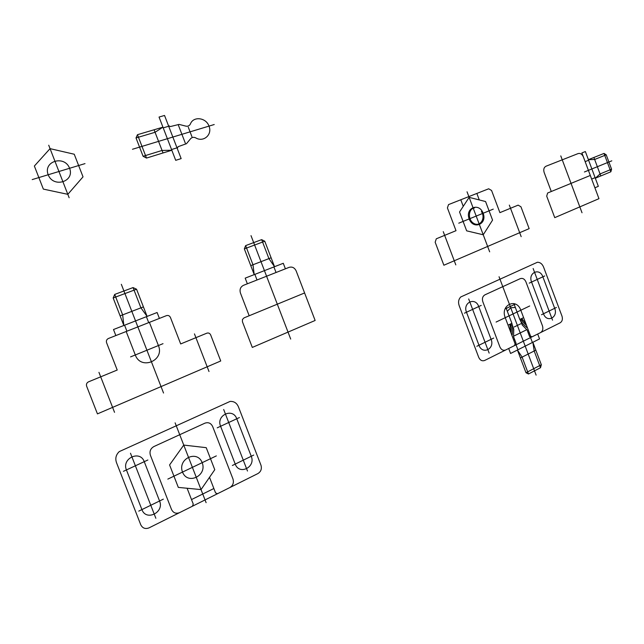 <?xml version="1.0" encoding="UTF-8"?>
<svg xmlns="http://www.w3.org/2000/svg" width="644" height="644" viewBox="0 0 644 644"><rect width="100%" height="100%" fill="white"/><g stroke="black" fill="none" stroke-linecap="round" stroke-linejoin="round"><path stroke-width="0.97" d="M304.604 292.964L243.971 317.903L242.442 319.496L242.45 321.823L252.311 347.43L315.133 320.471L296.159 270.923C294.59 267.703 292.239 266.511 289.116 267.357L243.472 285.324C240.445 286.91 239.439 289.486 240.445 293.052L249.18 315.761M290.702 339.074L251.007 235.64M163.029 152.958L154.093 129.774M136.013 137.945L143.097 156.291L162.063 150.455L171.827 150.237L146.502 158.07L137.478 134.693L136.013 137.945L155.059 132.286L162.94 127.158L137.478 134.693M143.097 156.291L146.502 158.07M167.384 138.702L159.044 117.055L164.534 115.461L181.149 158.609L175.707 160.324L167.384 138.702M74.245 154.23L50.055 148.643L34.365 166.039L43.349 189.103L67.821 194.327L83.028 176.85L74.245 154.23M69.141 197.74L48.727 145.222M85.008 163.616L32.2 179.587M214.227 124.534L132.471 149.263M168.688 126.248L163.214 127.874M177.003 147.838L171.554 149.529M69.592 168.277C64.545 154.793 42.834 161.161 48.179 174.757C53.42 188.378 74.978 181.656 69.592 168.277M168.414 125.54L170.338 126.57L179.08 124.405L185.802 126.119C187.943 126.522 189.481 125.797 190.415 123.946C193.353 115.952 206.112 117.522 208.986 126.119C212.617 134.483 203.601 142.63 195.776 137.897C193.763 136.939 192.057 137.204 190.632 138.677L186.494 143.676L178.082 146.695L177.277 148.555M188.29 127.222L191.936 136.705M178.42 125.242L185.295 143.113M276.043 272.501L273.909 266.938M256.884 279.649L254.855 274.368M247.36 283.795L245.187 278.144L283.279 263.283L285.397 268.814L276.662 272.259M244.334 248.89L245.63 245.614L252.979 264.756L254.219 274.618L244.334 248.89L264.773 241.234L274.529 266.697L268.934 258.622L261.657 239.64L264.773 241.234M271.116 257.777L250.758 265.61M108.393 338.502L166.482 315.632C168.253 315.141 169.573 315.753 170.435 317.468L180.682 343.936L206.845 333.173C208.559 332.666 209.831 333.262 210.677 334.952L220.731 360.978L97.445 413.883L86.634 386.191C86.095 384.243 86.715 382.794 88.502 381.844L117.216 370.034L106.582 342.713C106.051 340.805 106.654 339.396 108.393 338.502M98.951 372.353L114.535 412.329M163.544 393.033L121.33 284.31M209.002 371.516L194.456 333.882M202.184 462.674C197.265 449.504 177.309 458.85 182.51 472.084C187.613 485.351 207.416 475.683 202.184 462.674M167.834 479.104L216.344 455.896M206.112 502.674L175.12 422.85M230.061 401.429L119.277 451.597C115.936 454.777 115.026 458.496 116.54 462.762L140.73 524.715C142.541 528.241 145.311 529.288 149.046 527.863L179.604 512.624C175.981 513.993 173.292 512.946 171.513 509.476L150.406 455.26C149.336 451.436 150.495 448.53 153.892 446.55L204.881 423.18C208.358 422.005 210.95 423.116 212.649 426.505L232.991 479.047C234.03 482.734 232.975 485.576 229.828 487.572L257.93 473.557C260.981 471.617 261.995 468.832 260.965 465.193L238.473 406.936C236.839 403.031 234.038 401.196 230.061 401.429M147.879 459.993L123.447 471.319M163.335 499.148L138.766 511.127M141.913 509.589L126.433 469.935C121.45 458.327 140.183 449.802 144.248 461.676L159.567 500.984C164.566 512.374 146.124 521.535 141.913 509.589M155.856 518.283L130.49 453.239M253.72 455.075L232.371 465.483M187.106 488.249L193.248 504.043L192.411 506.232L229.828 487.572M209.517 477.317L215.571 492.926L217.519 493.715M192.411 506.232L179.604 512.624M247.481 471.038L223.685 409.495M239.415 417.545L217.221 427.833M213.856 488.514L191.51 499.575M236.759 418.769C232.895 407.451 215.893 415.187 220.594 426.264L235.229 464.091C239.222 475.465 255.958 467.158 251.249 456.274L236.759 418.769M148.563 322.266L146.397 316.687M126.763 330.847L124.574 325.204M120.106 315.858L143.419 306.89M136.56 289.22L133.058 287.578L140.923 307.848L147.106 316.413L136.56 289.22L113.159 297.979L123.849 325.486L122.65 314.876L114.704 294.421L113.159 297.979M126.184 331.499L115.848 335.564L113.497 329.527L157.112 312.509L159.406 318.418L126.184 331.499L135.304 354.965C140.827 370.614 164.945 360.511 158.408 345.546L149.408 322.354M245.63 245.614L261.657 239.64M178.316 487.403L201.033 489.593L214.766 469.718L206.225 447.669L183.749 445.084L169.581 464.944L178.316 487.403M133.058 287.578L114.704 294.421M491.573 190.479L488.683 188.789L448.522 204.599L447.419 207.94L456.008 230.689L436.302 238.795L435.167 242.216L443.869 265.231L529.151 228.636L520.948 206.788L518.138 205.138L499.897 212.641L491.573 190.479M521.173 236.654L509.324 205.106M443.249 231.639L455.815 264.893M590.307 175.458L547.633 193.007L546.7 196.146L554.75 217.648L598.96 198.674L583.367 156.854C582.104 154.117 580.365 153.022 578.143 153.57L546.007 166.224C543.906 167.384 543.286 169.453 544.14 172.431L551.28 191.501M489.665 251.836L467.045 191.799M582.015 212.762L560.779 155.896M531.976 336.876L540.533 332.61C542.707 331.169 543.351 328.915 542.465 325.84L525.907 281.798C524.562 278.941 522.67 277.886 520.239 278.659L484.94 294.831C482.614 296.256 481.913 298.542 482.815 301.706L499.889 346.915C501.274 349.837 503.23 350.851 505.741 349.958L514.58 345.546L515.087 343.816L505.234 317.685C500.066 305.031 516.464 297.375 520.811 310.239L530.559 336.12L531.976 336.876L514.58 345.546M554.685 308.315L542.86 276.815C539.648 267.341 527.782 272.742 531.574 282.048L543.496 313.765C546.78 323.288 558.469 317.484 554.685 308.315M529.167 332.425L528.209 332.9M544.711 275.962L529.223 283.143M552.536 320.157L533.135 268.508M540.533 332.61L560.135 322.829C562.252 321.42 562.88 319.207 562.003 316.172L543.633 267.228C542.312 263.943 540.236 262.285 537.394 262.261L460.726 296.981C458.496 299.363 458.005 302.326 459.244 305.86L478.734 357.388C480.15 360.35 482.147 361.365 484.723 360.439L505.741 349.958M556.408 307.47L541.499 314.739M489.158 353.113L468.687 298.945M478.725 306.56C475.377 296.699 462.513 302.551 466.489 312.235L478.967 345.232C482.404 355.142 495.075 348.855 491.098 339.324L478.725 306.56M493.69 338.06L476.81 346.287M481.213 305.401L464.445 313.185M499.052 276.751L536.114 375.122M496.089 322.064L529.682 305.989M514.057 335.967L526.148 330.01M514.242 326.959L520.69 323.811M520.883 321.589L522.284 325.051L527.13 330.034L529.601 336.595L531.018 337.351L515.562 345.063L516.069 343.333L513.574 336.715L513.751 329.213L512.511 325.655M515.305 307.486L510.724 307.743L507.351 311.261M515.562 345.063L508.696 348.485L510.579 353.467L539.535 338.921L537.692 334.027L531.018 337.351M530.543 337.585L532.403 342.511M516.045 344.822L517.913 349.789M525.987 372.723L528.474 373.995L522.115 357.13L517.43 350.03L525.987 372.723L541.33 364.746L532.87 342.27L534.19 350.988L540.493 367.732L541.33 364.746M535.84 350.151L520.433 357.983M514.661 339.605L513.687 340.088M511.779 335.025L512.221 334.808L512.632 328.231L511.891 323.304L505.822 307.357M510.37 331.298L509.935 324.246M511.65 334.695L512.221 334.808M511.022 333.02L511.336 327.981L510.716 323.868M511.103 325.139L512.35 324.826M520.98 318.901L523.145 322.233L526.526 325.421M521.519 320.092L520.465 320.889M523.596 317.637L519.821 319.464L522.421 323.457L526.84 327.627L527.154 327.088M525.89 323.715L521.745 318.53M527.275 327.41L526.84 327.627M513.88 303.549L519.821 319.464M505.081 308.951L515.401 304.073M511.891 323.304L508.052 325.156M528.474 373.995L540.493 367.732M479.289 199.938L476.842 193.45M463.253 206.33L460.782 199.777M483.153 213.244C479.104 202.176 464.928 207.819 469.17 218.936C473.324 230.085 487.403 224.217 483.153 213.244M493.248 209.131L458.769 223.178M485.576 201.54L469.138 197.354L459.542 211.981L466.659 230.842L483.233 234.778L492.563 220.111L485.576 201.54M588.407 170.362L594.903 187.782L598.34 186.341L585.372 151.549L581.902 152.918L594.903 187.782M611.8 160.831L584.43 171.98M604.024 153.417L588.399 159.672L594.654 159.471L606.221 154.818L604.024 153.417L610.858 171.787L611.575 169.195L606.221 154.818M611.575 169.195L600.055 173.96L595.314 178.227L610.858 171.787M593.905 157.466L600.796 175.957M591.659 179.08L595.096 177.655M585.154 161.636L588.608 160.243M591.868 179.652L584.937 161.056M474.604 207.907C468.019 208.535 467.6 220.385 474.081 223.557C480.448 227.042 485.89 217.93 481.374 211.474M130.563 356.897L163.013 343.671"/></g></svg>
